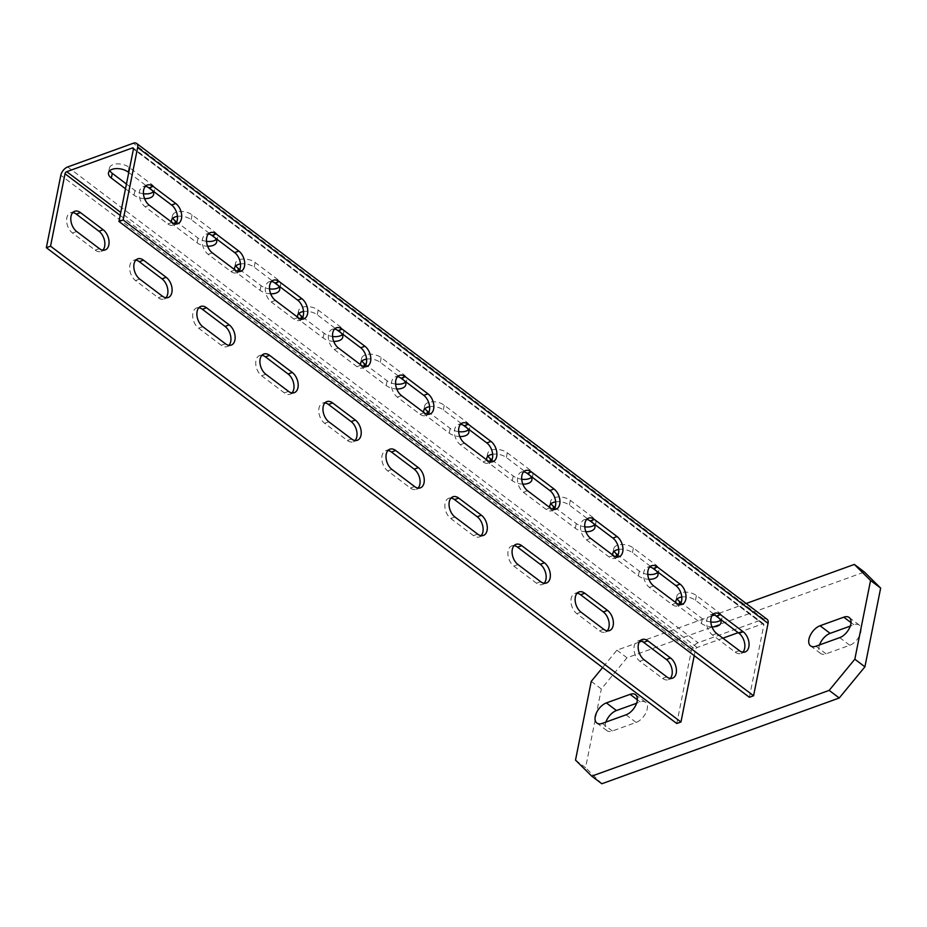 <?xml version="1.0" encoding="UTF-8"?>
<svg xmlns="http://www.w3.org/2000/svg" width="927" height="927" viewBox="0 0 927 927"><rect width="100%" height="100%" fill="white"/><g stroke="black" fill="none" stroke-linecap="round" stroke-linejoin="round"><path stroke-width="0.7" stroke-dasharray="4.63 3.48" d="M819.549 644.925A12.399 6.952 -53 0 0 820.627 653.489A12.399 6.952 -53 0 0 826.05 653.825L849.792 645.25A12.399 6.952 -53 0 0 859.63 635.505A12.399 6.952 -53 0 0 859.306 625.122A12.399 6.952 -53 0 0 853.883 624.786L850.291 626.084M639.248 642.11L616.907 650.175L602.62 667.556M746.154 603.5L714.323 614.995M711.866 615.887L641.704 641.229M616.907 650.175L627 657.788L864.416 572.04M591.241 681.368L601.333 688.981L627 657.788M575.516 760.094L585.597 767.707L601.333 688.981M601.832 783.755L585.597 767.707M605.876 722.098A12.399 6.952 -53 0 0 606.942 730.673A12.399 6.952 -53 0 0 612.365 731.009L636.107 722.434A12.399 6.952 -53 0 0 645.957 712.689A12.399 6.952 -53 0 0 645.621 702.307A12.399 6.952 -53 0 0 640.198 701.959L636.606 703.257M767.058 619.271A7.636 4.276 -53 0 0 763.721 619.062L698.089 642.77A7.636 4.276 -53 0 0 691.241 651.09L676.768 723.523M722.898 638.193L697.139 647.498A1.912 1.066 -53 0 0 695.424 649.572L694.219 655.644M749.387 697.289L763.86 624.856A1.912 1.066 -53 0 0 763.616 623.848A1.912 1.066 -53 0 0 762.782 623.79L738.193 632.666M481.125 535.667A11.448 7.184 70.1 0 1 479.224 536.953A11.448 7.184 70.1 0 1 473.442 535.632L450.754 518.506A11.448 7.184 70.1 0 1 444.914 507.289A11.448 7.184 70.1 0 1 448.749 498.286L452.944 496.779M451.032 498.066A11.448 7.184 70.1 0 0 448.749 498.286M389.896 449.189L385.713 450.707A11.448 7.184 -109.9 0 0 381.878 459.711A11.448 7.184 -109.9 0 0 387.706 470.916L410.406 488.042A11.448 7.184 -109.9 0 0 416.177 489.363A11.448 7.184 -109.9 0 0 418.089 488.077M385.713 450.707A11.448 7.184 -109.9 0 1 387.996 450.476M326.86 401.611L322.666 403.129A11.448 7.184 -109.9 0 0 318.83 412.133A11.448 7.184 -109.9 0 0 324.67 423.338L347.358 440.464A11.448 7.184 -109.9 0 0 353.141 441.785A11.448 7.184 -109.9 0 0 355.041 440.499M322.666 403.129A11.448 7.184 -109.9 0 1 324.948 402.897M74.693 211.286L70.498 212.793A11.448 7.184 -109.9 0 0 66.663 221.796A11.448 7.184 -109.9 0 0 72.503 233.013L95.191 250.139A11.448 7.184 -109.9 0 0 100.973 251.46A11.448 7.184 -109.9 0 0 102.874 250.174M70.498 212.793A11.448 7.184 -109.9 0 1 72.793 212.573M137.729 258.865L133.546 260.383A11.448 7.184 -109.9 0 0 129.71 269.386A11.448 7.184 -109.9 0 0 135.539 280.591L158.239 297.718A11.448 7.184 -109.9 0 0 164.009 299.039A11.448 7.184 -109.9 0 0 165.921 297.752M133.546 260.383A11.448 7.184 -109.9 0 1 135.829 260.151M228.957 345.331A11.448 7.184 70.1 0 1 227.057 346.617A11.448 7.184 70.1 0 1 221.275 345.296L198.587 328.17A11.448 7.184 70.1 0 1 192.746 316.964A11.448 7.184 70.1 0 1 196.582 307.961L200.777 306.443M198.865 307.729A11.448 7.184 70.1 0 0 196.582 307.961M292.005 392.921A11.448 7.184 70.1 0 1 290.093 394.207A11.448 7.184 70.1 0 1 284.322 392.886L261.623 375.759A11.448 7.184 70.1 0 1 255.794 364.543A11.448 7.184 70.1 0 1 259.63 355.539L263.813 354.033M261.912 355.319A11.448 7.184 70.1 0 0 259.63 355.539M579.027 591.936L574.833 593.454A11.448 7.184 -109.9 0 0 570.997 602.457A11.448 7.184 -109.9 0 0 576.837 613.662L599.526 630.8A11.448 7.184 -109.9 0 0 605.308 632.11A11.448 7.184 -109.9 0 0 607.208 630.823M574.833 593.454A11.448 7.184 -109.9 0 1 577.115 593.222M642.063 639.526L637.88 641.032A11.448 7.184 -109.9 0 0 634.045 650.036A11.448 7.184 -109.9 0 0 639.873 661.252L662.573 678.379A11.448 7.184 -109.9 0 0 668.344 679.7A11.448 7.184 -109.9 0 0 670.244 678.413M637.88 641.032A11.448 7.184 -109.9 0 1 640.163 640.812M544.172 583.245A11.448 7.184 70.1 0 1 542.26 584.531A11.448 7.184 70.1 0 1 536.49 583.21L513.79 566.084A11.448 7.184 70.1 0 1 507.961 554.879A11.448 7.184 70.1 0 1 511.797 545.876L515.98 544.358M514.079 545.644A11.448 7.184 70.1 0 0 511.797 545.876M551.148 503.697A11.448 6.176 -168.7 0 1 550.731 501.159A11.448 6.176 -168.7 0 1 558.471 496.953A11.448 6.176 -168.7 0 1 570.337 500.371L593.025 517.509A11.448 6.176 -168.7 0 1 595.876 522.77L594.925 527.498M554.972 507.486L576.27 523.558A11.448 6.176 -168.7 0 0 584.74 526.814M594.508 524.96A11.448 6.176 -168.7 0 0 595.876 522.77M405.806 384.751L406.744 380.024A11.448 6.176 11.3 0 0 403.905 374.763L381.206 357.625A11.448 6.176 11.3 0 0 369.352 354.207A11.448 6.176 11.3 0 0 361.6 358.413A11.448 6.176 11.3 0 0 362.017 360.951M406.744 380.024A11.448 6.176 11.3 0 1 405.389 382.214M395.62 384.068A11.448 6.176 11.3 0 1 387.138 380.812L365.852 364.74M468.842 432.33L469.792 427.614A11.448 6.176 11.3 0 0 466.941 422.341L444.253 405.215A11.448 6.176 11.3 0 0 432.388 401.785A11.448 6.176 11.3 0 0 424.647 405.991A11.448 6.176 11.3 0 0 425.064 408.529M469.792 427.614A11.448 6.176 11.3 0 1 468.425 429.792M458.656 431.646A11.448 6.176 11.3 0 1 450.186 428.39L428.888 412.318M216.675 242.005L217.625 237.277A11.448 6.176 11.3 0 0 214.774 232.017L192.086 214.879A11.448 6.176 11.3 0 0 180.22 211.46A11.448 6.176 11.3 0 0 172.48 215.667A11.448 6.176 11.3 0 0 172.897 218.204M217.625 237.277A11.448 6.176 11.3 0 1 216.258 239.467M206.489 241.321A11.448 6.176 11.3 0 1 198.019 238.065L176.721 221.993M153.639 194.427L154.577 189.699A11.448 6.176 11.3 0 0 151.738 184.427L129.038 167.3A11.448 6.176 11.3 0 0 117.184 163.882A11.448 6.176 11.3 0 0 109.432 168.088A11.448 6.176 11.3 0 0 109.849 170.626M154.577 189.699A11.448 6.176 11.3 0 1 153.222 191.877M143.453 193.731A11.448 6.176 11.3 0 1 134.971 190.487L126.454 184.044M298.981 313.372A11.448 6.176 -168.7 0 1 298.564 310.835A11.448 6.176 -168.7 0 1 306.304 306.628A11.448 6.176 -168.7 0 1 318.17 310.047L340.858 327.173A11.448 6.176 -168.7 0 1 343.708 332.445L342.758 337.173M302.805 317.15L324.102 333.233A11.448 6.176 -168.7 0 0 332.573 336.478M342.341 334.624A11.448 6.176 -168.7 0 0 343.708 332.445M235.933 265.782A11.448 6.176 -168.7 0 1 235.516 263.245A11.448 6.176 -168.7 0 1 243.268 259.039A11.448 6.176 -168.7 0 1 255.122 262.468L277.822 279.595A11.448 6.176 -168.7 0 1 280.661 284.867L279.722 289.583M239.769 269.572L261.055 285.643A11.448 6.176 -168.7 0 0 269.537 288.9M279.305 287.046A11.448 6.176 -168.7 0 0 280.661 284.867M721.009 622.666L721.959 617.938A11.448 6.176 11.3 0 0 719.109 612.666L696.42 595.54A11.448 6.176 11.3 0 0 684.555 592.121A11.448 6.176 11.3 0 0 676.814 596.328A11.448 6.176 11.3 0 0 677.231 598.865M721.959 617.938A11.448 6.176 11.3 0 1 720.592 620.117M710.824 621.971A11.448 6.176 11.3 0 1 702.353 618.726L681.055 602.643M657.973 575.076L658.912 570.36A11.448 6.176 11.3 0 0 656.073 565.088L633.373 547.961A11.448 6.176 11.3 0 0 621.507 544.531A11.448 6.176 11.3 0 0 613.767 548.738A11.448 6.176 11.3 0 0 614.184 551.275M658.912 570.36A11.448 6.176 11.3 0 1 657.556 572.538M647.788 574.392A11.448 6.176 11.3 0 1 639.306 571.136L618.008 555.064M488.1 456.119A11.448 6.176 -168.7 0 1 487.683 453.581A11.448 6.176 -168.7 0 1 495.435 449.375A11.448 6.176 -168.7 0 1 507.289 452.793L529.989 469.919A11.448 6.176 -168.7 0 1 532.828 475.192L531.889 479.919M491.924 459.896L513.222 475.98A11.448 6.176 -168.7 0 0 521.704 479.224M531.472 477.37A11.448 6.176 -168.7 0 0 532.828 475.192M530.29 475.748A11.448 6.176 11.3 0 0 529.039 474.647L506.351 457.521A11.448 6.176 11.3 0 0 492.654 454.265M522.828 484.126A11.448 6.176 11.3 0 1 512.283 480.696L489.583 463.57A11.448 6.176 11.3 0 1 486.826 460.012M429.607 406.686A11.448 6.176 -168.7 0 1 443.303 409.931L466.003 427.069A11.448 6.176 -168.7 0 1 467.243 428.158M423.79 412.434A11.448 6.176 -168.7 0 0 426.547 415.991L449.236 433.118A11.448 6.176 -168.7 0 0 459.792 436.547M366.571 359.108A11.448 6.176 -168.7 0 1 380.267 362.353L402.955 379.479A11.448 6.176 -168.7 0 1 404.207 380.58M360.742 364.844A11.448 6.176 -168.7 0 0 363.5 368.401L386.2 385.539A11.448 6.176 -168.7 0 0 396.744 388.958M128.749 172.515L150.788 189.154A11.448 6.176 -168.7 0 1 152.04 190.255M144.589 198.633A11.448 6.176 -168.7 0 1 134.033 195.203L125.504 188.772M177.439 216.362A11.448 6.176 -168.7 0 1 191.136 219.606L213.836 236.733A11.448 6.176 -168.7 0 1 215.076 237.833M171.622 222.098A11.448 6.176 -168.7 0 0 174.38 225.655L197.069 242.793A11.448 6.176 -168.7 0 0 207.625 246.211M278.123 285.412A11.448 6.176 11.3 0 0 276.872 284.322L254.183 267.185A11.448 6.176 11.3 0 0 240.487 263.94M270.661 293.801A11.448 6.176 11.3 0 1 260.116 290.371L237.416 273.245A11.448 6.176 11.3 0 1 234.658 269.687M341.159 333.002A11.448 6.176 11.3 0 0 339.919 331.901L317.219 314.774A11.448 6.176 11.3 0 0 303.523 311.518M333.708 341.379A11.448 6.176 11.3 0 1 323.152 337.949L300.464 320.823A11.448 6.176 11.3 0 1 297.706 317.266M618.738 549.433A11.448 6.176 -168.7 0 1 632.434 552.677L655.122 569.815A11.448 6.176 -168.7 0 1 656.374 570.905M612.909 555.18A11.448 6.176 -168.7 0 0 615.667 558.738L638.367 575.864A11.448 6.176 -168.7 0 0 648.912 579.294M681.774 597.011A11.448 6.176 -168.7 0 1 695.47 600.267L718.17 617.394A11.448 6.176 -168.7 0 1 719.41 618.494M675.957 602.759A11.448 6.176 -168.7 0 0 678.715 606.316L701.403 623.442A11.448 6.176 -168.7 0 0 711.959 626.872M593.326 523.326A11.448 6.176 11.3 0 0 592.086 522.225L569.387 505.099A11.448 6.176 11.3 0 0 555.69 501.855M585.876 531.704A11.448 6.176 11.3 0 1 575.319 528.286L552.631 511.148A11.448 6.176 11.3 0 1 549.873 507.59M553.743 509.433A11.448 7.184 70.1 0 1 551.843 510.719A11.448 7.184 70.1 0 1 546.073 509.398L523.373 492.272A11.448 7.184 70.1 0 1 517.544 481.055A11.448 7.184 70.1 0 1 521.368 472.063L525.563 470.545M523.662 471.831A11.448 7.184 70.1 0 0 521.368 472.063M462.527 422.967L458.332 424.473A11.448 7.184 -109.9 0 0 454.497 433.477A11.448 7.184 -109.9 0 0 460.337 444.693L483.025 461.82A11.448 7.184 -109.9 0 0 488.807 463.141A11.448 7.184 -109.9 0 0 490.707 461.855M458.332 424.473A11.448 7.184 -109.9 0 1 460.615 424.253M399.479 375.377L395.284 376.895A11.448 7.184 -109.9 0 0 391.461 385.899A11.448 7.184 -109.9 0 0 397.289 397.104L419.989 414.23A11.448 7.184 -109.9 0 0 425.76 415.551A11.448 7.184 -109.9 0 0 427.66 414.265M395.284 376.895A11.448 7.184 -109.9 0 1 397.579 376.663M147.312 185.052L143.129 186.57A11.448 7.184 -109.9 0 0 139.293 195.562A11.448 7.184 -109.9 0 0 145.122 206.779L167.822 223.905A11.448 7.184 -109.9 0 0 173.592 225.226A11.448 7.184 -109.9 0 0 175.504 223.94M143.129 186.57A11.448 7.184 -109.9 0 1 145.412 186.339M210.359 232.631L206.165 234.149A11.448 7.184 -109.9 0 0 202.329 243.152A11.448 7.184 -109.9 0 0 208.169 254.357L230.858 271.484A11.448 7.184 -109.9 0 0 236.64 272.805A11.448 7.184 -109.9 0 0 238.54 271.518M206.165 234.149A11.448 7.184 -109.9 0 1 208.448 233.917M301.576 319.108A11.448 7.184 70.1 0 1 299.676 320.394A11.448 7.184 70.1 0 1 293.905 319.073L271.205 301.947A11.448 7.184 70.1 0 1 265.377 290.73A11.448 7.184 70.1 0 1 269.212 281.727L273.395 280.221M271.495 281.507A11.448 7.184 70.1 0 0 269.212 281.727M364.624 366.686A11.448 7.184 70.1 0 1 362.724 367.973A11.448 7.184 70.1 0 1 356.941 366.652L334.253 349.525A11.448 7.184 70.1 0 1 328.413 338.309A11.448 7.184 70.1 0 1 332.248 329.317L336.443 327.799M334.531 329.085A11.448 7.184 70.1 0 0 332.248 329.317M651.646 565.713L647.452 567.22A11.448 7.184 -109.9 0 0 643.628 576.223A11.448 7.184 -109.9 0 0 649.456 587.44L672.156 604.566A11.448 7.184 -109.9 0 0 677.927 605.887A11.448 7.184 -109.9 0 0 679.827 604.601M647.452 567.22A11.448 7.184 -109.9 0 1 649.746 567M714.682 613.292L710.499 614.81A11.448 7.184 -109.9 0 0 706.664 623.813A11.448 7.184 -109.9 0 0 712.504 635.018L735.192 652.144A11.448 7.184 -109.9 0 0 740.974 653.465A11.448 7.184 -109.9 0 0 742.875 652.179M710.499 614.81A11.448 7.184 -109.9 0 1 712.782 614.578M616.791 557.011A11.448 7.184 70.1 0 1 614.891 558.297A11.448 7.184 70.1 0 1 609.109 556.976L586.42 539.85A11.448 7.184 70.1 0 1 580.58 528.645A11.448 7.184 70.1 0 1 584.416 519.641L588.61 518.123M586.698 519.41A11.448 7.184 70.1 0 0 584.416 519.641M849.792 645.25L839.7 637.637M851.032 622.631L853.883 624.786M815.957 646.212L826.05 653.825M602.283 723.396L612.365 731.009M637.347 699.815L640.198 701.959M636.107 722.434L626.026 714.821M691.241 651.09L60.823 175.273M67.671 166.953L698.089 642.77M517.984 564.566L513.79 566.084M536.49 583.21L540.673 581.704M120.186 215.4L695.424 649.572M454.937 516.988L450.754 518.506M473.442 535.632L477.637 534.114M324.67 423.338L328.853 421.82M351.553 438.958L347.358 440.464M387.706 470.916L391.901 469.41M414.589 486.536L410.406 488.042M135.539 280.591L139.734 279.073M162.422 296.211L158.239 297.718M72.503 233.013L76.686 231.495M99.386 248.621L95.191 250.139M265.817 374.241L261.623 375.759M284.322 392.886L288.506 391.368M202.77 326.663L198.587 328.17M221.275 345.296L225.47 343.79M639.873 661.252L644.068 659.734M666.756 676.861L662.573 678.379M576.837 613.662L581.02 612.156M603.72 629.282L599.526 630.8M763.721 619.062L133.303 143.245M529.039 474.647L529.989 469.919M507.289 452.793L506.351 457.521M697.139 647.498L120.777 212.468M762.782 623.79L133.476 148.807M592.086 522.225L593.025 517.509M570.337 500.371L569.387 505.099M576.27 523.558L575.319 528.286M552.631 511.148L553.002 509.282M489.583 463.57L489.966 461.704M513.222 475.98L512.283 480.696M466.941 422.341L466.003 427.069M443.303 409.931L444.253 405.215M449.236 433.118L450.186 428.39M426.918 414.114L426.547 415.991M403.905 374.763L402.955 379.479M380.267 362.353L381.206 357.625M386.2 385.539L387.138 380.812M363.882 366.536L363.5 368.401M151.738 184.427L150.788 189.154M128.1 172.028L129.038 167.3M134.033 195.203L134.971 190.487M214.774 232.017L213.836 236.733M191.136 219.606L192.086 214.879M197.069 242.793L198.019 238.065M174.751 223.789L174.38 225.655M276.872 284.322L277.822 279.595M255.122 262.468L254.183 267.185M261.055 285.643L260.116 290.371M237.416 273.245L237.799 271.368M339.919 331.901L340.858 327.173M318.17 310.047L317.219 314.774M324.102 333.233L323.152 337.949M300.464 320.823L300.835 318.958M656.073 565.088L655.122 569.815M632.434 552.677L633.373 547.961M638.367 575.864L639.306 571.136M616.049 556.86L615.667 558.738M719.109 612.666L718.17 617.394M695.47 600.267L696.42 595.54M701.403 623.442L702.353 618.726M679.085 604.45L678.715 606.316M763.86 624.856L133.442 149.038M609.109 556.976L613.303 555.47M590.603 538.344L586.42 539.85M546.073 509.398L550.256 507.892M527.567 490.754L523.373 492.272M487.22 460.302L483.025 461.82M460.337 444.693L464.52 443.176M424.172 412.724L419.989 414.23M397.289 397.104L401.484 395.597M172.005 222.399L167.822 223.905M145.122 206.779L149.317 205.261M235.052 269.977L230.858 271.484M208.169 254.357L212.353 252.851M293.905 319.073L298.088 317.555M275.4 300.429L271.205 301.947M356.941 366.652L361.136 365.145M338.436 348.007L334.253 349.525M676.339 603.048L672.156 604.566M649.456 587.44L653.651 585.922M739.387 650.638L735.192 652.144M712.504 635.018L716.687 633.5M859.306 625.122L849.225 617.509M820.627 653.489L810.534 645.876M606.942 730.673L596.861 723.06M645.621 702.307L635.54 694.694M479.224 536.953L483.407 535.435M542.26 584.531L546.455 583.013M357.324 440.267L353.141 441.785M420.371 487.857L416.177 489.363M168.204 297.521L164.009 299.039M105.157 249.942L100.973 251.46M290.093 394.207L294.288 392.689M227.057 346.617L231.24 345.111M672.538 678.182L668.344 679.7M609.491 630.603L605.308 632.11M550.731 501.159L549.781 505.887M487.683 453.581L486.745 458.297M423.697 410.719L424.647 405.991M360.661 363.141L361.6 358.413M108.494 172.804L109.432 168.088M171.53 220.394L172.48 215.667M235.516 263.245L234.577 267.973M298.564 310.835L297.613 315.551M612.828 553.465L613.767 548.738M675.864 601.044L676.814 596.328M763.616 623.848L133.198 148.019M614.891 558.297L619.074 556.791M551.843 510.719L556.038 509.201M492.99 461.623L488.807 463.141M429.954 414.045L425.76 415.551M177.787 223.708L173.592 225.226M240.823 271.298L236.64 272.805M299.676 320.394L303.871 318.876M362.724 367.973L366.907 366.455M682.121 604.369L677.927 605.887M745.157 651.948L740.974 653.465"/><path stroke-width="1.39" d="M843.79 617.173A12.399 6.952 127 0 1 849.225 617.509A12.399 6.952 127 0 1 849.549 627.892A12.399 6.952 127 0 1 839.7 637.637L815.957 646.212A12.399 6.952 127 0 1 810.534 645.876A12.399 6.952 127 0 1 810.21 635.493A12.399 6.952 127 0 1 820.047 625.748L843.79 617.173L851.032 622.631M602.62 667.556L591.241 681.368L575.516 760.094L591.739 776.142L829.167 690.383L854.833 659.201L870.569 580.476L854.335 564.427L746.154 603.5M714.323 614.995L711.866 615.887M641.704 641.229L639.248 642.11M602.283 723.396A12.399 6.952 127 0 1 596.861 723.06A12.399 6.952 127 0 1 596.524 712.678A12.399 6.952 127 0 1 606.374 702.921L630.117 694.346A12.399 6.952 127 0 1 635.54 694.694A12.399 6.952 127 0 1 635.864 705.065A12.399 6.952 127 0 1 626.026 714.821L602.283 723.396M854.335 564.427L864.416 572.04L880.65 588.089L870.569 580.476M591.739 776.142L601.832 783.755L839.248 697.996L829.167 690.383M854.833 659.201L864.914 666.814L839.248 697.996M864.914 666.814L880.65 588.089M850.291 626.084L830.14 633.361A12.399 6.952 -53 0 0 819.549 644.925M636.606 703.257L616.455 710.534A12.399 6.952 -53 0 0 605.876 722.098M60.823 175.273A7.636 4.276 127 0 1 67.671 166.953L133.303 143.245A7.636 4.276 127 0 1 136.651 143.453A7.636 4.276 127 0 1 137.636 147.52L123.164 219.954L118.969 221.472L133.442 149.038A1.912 1.066 -53 0 0 133.198 148.019A1.912 1.066 -53 0 0 132.364 147.972L66.721 171.68A1.912 1.066 -53 0 0 65.017 173.755L50.545 246.188L680.951 722.006L676.768 723.523L46.35 247.694L60.823 175.273M694.219 655.644L680.951 722.006M738.193 632.666L722.898 638.193M137.636 147.52L768.054 623.35L753.581 695.771L749.387 697.289L118.969 221.472M768.054 623.35A7.636 4.276 -53 0 0 767.058 619.271L136.651 143.453M481.125 535.667A11.448 7.184 70.1 0 0 477.22 516.733L454.531 499.607A11.448 7.184 70.1 0 0 451.032 498.066M387.996 450.476A11.448 7.184 -109.9 0 1 391.484 452.028L414.184 469.155A11.448 7.184 -109.9 0 1 418.089 488.077M324.948 402.897A11.448 7.184 -109.9 0 1 328.448 404.439L351.136 421.576A11.448 7.184 -109.9 0 1 355.041 440.499M72.793 212.573A11.448 7.184 -109.9 0 1 76.281 214.114L98.969 231.24A11.448 7.184 -109.9 0 1 102.874 250.174M135.829 260.151A11.448 7.184 -109.9 0 1 139.317 261.692L162.016 278.83A11.448 7.184 -109.9 0 1 165.921 297.752M228.957 345.331A11.448 7.184 70.1 0 0 225.052 326.408L202.364 309.282A11.448 7.184 70.1 0 0 198.865 307.729M292.005 392.921A11.448 7.184 70.1 0 0 288.1 373.987L265.4 356.86A11.448 7.184 70.1 0 0 261.912 355.319M577.115 593.222A11.448 7.184 -109.9 0 1 580.615 594.775L603.303 611.901A11.448 7.184 -109.9 0 1 607.208 630.823M640.163 640.812A11.448 7.184 -109.9 0 1 643.651 642.353L666.351 659.479A11.448 7.184 -109.9 0 1 670.244 678.413M544.172 583.245A11.448 7.184 70.1 0 0 540.267 564.323L517.567 547.185A11.448 7.184 70.1 0 0 514.079 545.644M517.984 564.566L540.673 581.704A11.448 7.184 -109.9 0 0 546.455 583.013A11.448 7.184 -109.9 0 0 550.29 574.01A11.448 7.184 -109.9 0 0 544.45 562.805L521.762 545.679A11.448 7.184 -109.9 0 0 515.98 544.358A11.448 7.184 -109.9 0 0 512.144 553.361A11.448 7.184 -109.9 0 0 517.984 564.566M351.553 438.958L328.853 421.82A11.448 7.184 70.1 0 1 323.025 410.615A11.448 7.184 70.1 0 1 326.86 401.611A11.448 7.184 70.1 0 1 332.631 402.932L355.331 420.058A11.448 7.184 70.1 0 1 361.159 431.264A11.448 7.184 70.1 0 1 357.324 440.267A11.448 7.184 70.1 0 1 351.553 438.958M414.589 486.536L391.901 469.41A11.448 7.184 70.1 0 1 386.061 458.193A11.448 7.184 70.1 0 1 389.896 449.189A11.448 7.184 70.1 0 1 395.678 450.51L418.367 467.637A11.448 7.184 70.1 0 1 424.207 478.853A11.448 7.184 70.1 0 1 420.371 487.857A11.448 7.184 70.1 0 1 414.589 486.536M162.422 296.211L139.734 279.073A11.448 7.184 70.1 0 1 133.894 267.868A11.448 7.184 70.1 0 1 137.729 258.865A11.448 7.184 70.1 0 1 143.511 260.186L166.2 277.312A11.448 7.184 70.1 0 1 172.04 288.517A11.448 7.184 70.1 0 1 168.204 297.521A11.448 7.184 70.1 0 1 162.422 296.211M99.386 248.621L76.686 231.495A11.448 7.184 70.1 0 1 70.858 220.29A11.448 7.184 70.1 0 1 74.693 211.286A11.448 7.184 70.1 0 1 80.464 212.596L103.164 229.734A11.448 7.184 70.1 0 1 108.992 240.939A11.448 7.184 70.1 0 1 105.157 249.942A11.448 7.184 70.1 0 1 99.386 248.621M265.817 374.241L288.506 391.368A11.448 7.184 -109.9 0 0 294.288 392.689A11.448 7.184 -109.9 0 0 298.123 383.685A11.448 7.184 -109.9 0 0 292.283 372.48L269.595 355.342A11.448 7.184 -109.9 0 0 263.813 354.033A11.448 7.184 -109.9 0 0 259.977 363.036A11.448 7.184 -109.9 0 0 265.817 374.241M202.77 326.663L225.47 343.79A11.448 7.184 -109.9 0 0 231.24 345.111A11.448 7.184 -109.9 0 0 235.076 336.107A11.448 7.184 -109.9 0 0 229.247 324.89L206.547 307.764A11.448 7.184 -109.9 0 0 200.777 306.443A11.448 7.184 -109.9 0 0 196.941 315.447A11.448 7.184 -109.9 0 0 202.77 326.663M666.756 676.861L644.068 659.734A11.448 7.184 70.1 0 1 638.228 648.529A11.448 7.184 70.1 0 1 642.063 639.526A11.448 7.184 70.1 0 1 647.846 640.835L670.534 657.973A11.448 7.184 70.1 0 1 676.374 669.178A11.448 7.184 70.1 0 1 672.538 678.182A11.448 7.184 70.1 0 1 666.756 676.861M603.72 629.282L581.02 612.156A11.448 7.184 70.1 0 1 575.192 600.939A11.448 7.184 70.1 0 1 579.027 591.936A11.448 7.184 70.1 0 1 584.798 593.257L607.498 610.383A11.448 7.184 70.1 0 1 613.326 621.6A11.448 7.184 70.1 0 1 609.491 630.603A11.448 7.184 70.1 0 1 603.72 629.282M454.937 516.988L477.637 534.114A11.448 7.184 -109.9 0 0 483.407 535.435A11.448 7.184 -109.9 0 0 487.243 526.432A11.448 7.184 -109.9 0 0 481.414 515.227L458.714 498.089A11.448 7.184 -109.9 0 0 452.944 496.779A11.448 7.184 -109.9 0 0 449.108 505.783A11.448 7.184 -109.9 0 0 454.937 516.988M50.545 246.188L46.35 247.694M584.74 526.814A11.448 6.176 -168.7 0 0 594.508 524.96M554.972 507.486L553.57 506.432A11.448 6.176 -168.7 0 1 551.148 503.697M405.389 382.214A11.448 6.176 11.3 0 1 395.62 384.068M362.017 360.951A11.448 6.176 11.3 0 0 364.45 363.685L365.852 364.74M468.425 429.792A11.448 6.176 11.3 0 1 458.656 431.646M425.064 408.529A11.448 6.176 11.3 0 0 427.486 411.264L428.888 412.318M216.258 239.467A11.448 6.176 11.3 0 1 206.489 241.321M172.897 218.204A11.448 6.176 11.3 0 0 175.319 220.939L176.721 221.993M153.222 191.877A11.448 6.176 11.3 0 1 143.453 193.731M109.849 170.626A11.448 6.176 11.3 0 0 112.283 173.349L126.454 184.044M332.573 336.478A11.448 6.176 -168.7 0 0 342.341 334.624M302.805 317.15L301.402 316.095A11.448 6.176 -168.7 0 1 298.981 313.372M269.537 288.9A11.448 6.176 -168.7 0 0 279.305 287.046M239.769 269.572L238.366 268.517A11.448 6.176 -168.7 0 1 235.933 265.782M720.592 620.117A11.448 6.176 11.3 0 1 710.824 621.971M677.231 598.865A11.448 6.176 11.3 0 0 679.653 601.588L681.055 602.643M657.556 572.538A11.448 6.176 11.3 0 1 647.788 574.392M614.184 551.275A11.448 6.176 11.3 0 0 616.617 554.01L618.008 555.064M521.704 479.224A11.448 6.176 -168.7 0 0 531.472 477.37M491.924 459.896L490.534 458.842A11.448 6.176 -168.7 0 1 488.1 456.119M486.826 460.012A11.448 6.176 11.3 0 1 486.745 458.297A11.448 6.176 11.3 0 1 492.654 454.265M530.29 475.748A11.448 6.176 11.3 0 1 531.889 479.919A11.448 6.176 11.3 0 1 522.828 484.126M429.607 406.686A11.448 6.176 -168.7 0 0 423.697 410.719A11.448 6.176 -168.7 0 0 423.79 412.434M459.792 436.547A11.448 6.176 -168.7 0 0 468.842 432.33A11.448 6.176 -168.7 0 0 467.243 428.158M366.571 359.108A11.448 6.176 -168.7 0 0 360.661 363.141A11.448 6.176 -168.7 0 0 360.742 364.844M396.744 388.958A11.448 6.176 -168.7 0 0 405.806 384.751A11.448 6.176 -168.7 0 0 404.207 380.58M125.504 188.772L111.333 178.077A11.448 6.176 -168.7 0 1 108.494 172.804A11.448 6.176 -168.7 0 1 116.234 168.598A11.448 6.176 -168.7 0 1 128.1 172.028L128.749 172.515M144.589 198.633A11.448 6.176 -168.7 0 0 153.639 194.427A11.448 6.176 -168.7 0 0 152.04 190.255M177.439 216.362A11.448 6.176 -168.7 0 0 171.53 220.394A11.448 6.176 -168.7 0 0 171.622 222.098M207.625 246.211A11.448 6.176 -168.7 0 0 216.675 242.005A11.448 6.176 -168.7 0 0 215.076 237.833M234.658 269.687A11.448 6.176 11.3 0 1 234.577 267.973A11.448 6.176 11.3 0 1 240.487 263.94M278.123 285.412A11.448 6.176 11.3 0 1 279.722 289.583A11.448 6.176 11.3 0 1 270.661 293.801M297.706 317.266A11.448 6.176 11.3 0 1 297.613 315.551A11.448 6.176 11.3 0 1 303.523 311.518M341.159 333.002A11.448 6.176 11.3 0 1 342.758 337.173A11.448 6.176 11.3 0 1 333.708 341.379M618.738 549.433A11.448 6.176 -168.7 0 0 612.828 553.465A11.448 6.176 -168.7 0 0 612.909 555.18M648.912 579.294A11.448 6.176 -168.7 0 0 657.973 575.076A11.448 6.176 -168.7 0 0 656.374 570.905M681.774 597.011A11.448 6.176 -168.7 0 0 675.864 601.044A11.448 6.176 -168.7 0 0 675.957 602.759M711.959 626.872A11.448 6.176 -168.7 0 0 721.009 622.666A11.448 6.176 -168.7 0 0 719.41 618.494M549.873 507.59A11.448 6.176 11.3 0 1 549.781 505.887A11.448 6.176 11.3 0 1 555.69 501.855M593.326 523.326A11.448 6.176 11.3 0 1 594.925 527.498A11.448 6.176 11.3 0 1 585.876 531.704M553.743 509.433A11.448 7.184 70.1 0 0 549.838 490.51L527.15 473.373A11.448 7.184 70.1 0 0 523.662 471.831M460.615 424.253A11.448 7.184 -109.9 0 1 464.103 425.794L486.802 442.921A11.448 7.184 -109.9 0 1 490.707 461.855M397.579 376.663A11.448 7.184 -109.9 0 1 401.067 378.216L423.766 395.342A11.448 7.184 -109.9 0 1 427.66 414.265M145.412 186.339A11.448 7.184 -109.9 0 1 148.899 187.88L171.599 205.018A11.448 7.184 -109.9 0 1 175.504 223.94M208.448 233.917A11.448 7.184 -109.9 0 1 211.947 235.47L234.635 252.596A11.448 7.184 -109.9 0 1 238.54 271.518M301.576 319.108A11.448 7.184 70.1 0 0 297.683 300.174L274.983 283.048A11.448 7.184 70.1 0 0 271.495 281.507M364.624 366.686A11.448 7.184 70.1 0 0 360.719 347.764L338.019 330.626A11.448 7.184 70.1 0 0 334.531 329.085M649.746 567A11.448 7.184 -109.9 0 1 653.234 568.541L675.922 585.667A11.448 7.184 -109.9 0 1 679.827 604.601M712.782 614.578A11.448 7.184 -109.9 0 1 716.27 616.119L738.97 633.257A11.448 7.184 -109.9 0 1 742.875 652.179M616.791 557.011A11.448 7.184 70.1 0 0 612.886 538.089L590.186 520.962A11.448 7.184 70.1 0 0 586.698 519.41M590.603 538.344L613.303 555.47A11.448 7.184 -109.9 0 0 619.074 556.791A11.448 7.184 -109.9 0 0 622.909 547.787A11.448 7.184 -109.9 0 0 617.081 536.571L594.381 519.444A11.448 7.184 -109.9 0 0 588.61 518.123A11.448 7.184 -109.9 0 0 584.775 527.127A11.448 7.184 -109.9 0 0 590.603 538.344M123.164 219.954L753.581 695.771M527.567 490.754L550.256 507.892A11.448 7.184 -109.9 0 0 556.038 509.201A11.448 7.184 -109.9 0 0 559.873 500.198A11.448 7.184 -109.9 0 0 554.033 488.992L531.345 471.866A11.448 7.184 -109.9 0 0 525.563 470.545A11.448 7.184 -109.9 0 0 521.727 479.549A11.448 7.184 -109.9 0 0 527.567 490.754M487.22 460.302L464.52 443.176A11.448 7.184 70.1 0 1 458.691 431.97A11.448 7.184 70.1 0 1 462.527 422.967A11.448 7.184 70.1 0 1 468.297 424.276L490.997 441.414A11.448 7.184 70.1 0 1 496.826 452.619A11.448 7.184 70.1 0 1 492.99 461.623A11.448 7.184 70.1 0 1 487.22 460.302M424.172 412.724L401.484 395.597A11.448 7.184 70.1 0 1 395.644 384.381A11.448 7.184 70.1 0 1 399.479 375.377A11.448 7.184 70.1 0 1 405.261 376.698L427.95 393.824A11.448 7.184 70.1 0 1 433.79 405.041A11.448 7.184 70.1 0 1 429.954 414.045A11.448 7.184 70.1 0 1 424.172 412.724M172.005 222.399L149.317 205.261A11.448 7.184 70.1 0 1 143.476 194.056A11.448 7.184 70.1 0 1 147.312 185.052A11.448 7.184 70.1 0 1 153.094 186.373L175.782 203.5A11.448 7.184 70.1 0 1 181.622 214.705A11.448 7.184 70.1 0 1 177.787 223.708A11.448 7.184 70.1 0 1 172.005 222.399M235.052 269.977L212.353 252.851A11.448 7.184 70.1 0 1 206.524 241.634A11.448 7.184 70.1 0 1 210.359 232.631A11.448 7.184 70.1 0 1 216.13 233.952L238.83 251.078A11.448 7.184 70.1 0 1 244.658 262.295A11.448 7.184 70.1 0 1 240.823 271.298A11.448 7.184 70.1 0 1 235.052 269.977M275.4 300.429L298.088 317.555A11.448 7.184 -109.9 0 0 303.871 318.876A11.448 7.184 -109.9 0 0 307.706 309.873A11.448 7.184 -109.9 0 0 301.866 298.668L279.178 281.53A11.448 7.184 -109.9 0 0 273.395 280.221A11.448 7.184 -109.9 0 0 269.56 289.224A11.448 7.184 -109.9 0 0 275.4 300.429M338.436 348.007L361.136 365.145A11.448 7.184 -109.9 0 0 366.907 366.455A11.448 7.184 -109.9 0 0 370.742 357.451A11.448 7.184 -109.9 0 0 364.914 346.246L342.214 329.12A11.448 7.184 -109.9 0 0 336.443 327.799A11.448 7.184 -109.9 0 0 332.608 336.802A11.448 7.184 -109.9 0 0 338.436 348.007M676.339 603.048L653.651 585.922A11.448 7.184 70.1 0 1 647.811 574.717A11.448 7.184 70.1 0 1 651.646 565.713A11.448 7.184 70.1 0 1 657.417 567.023L680.117 584.161A11.448 7.184 70.1 0 1 685.957 595.366A11.448 7.184 70.1 0 1 682.121 604.369A11.448 7.184 70.1 0 1 676.339 603.048M739.387 650.638L716.687 633.5A11.448 7.184 70.1 0 1 710.858 622.295A11.448 7.184 70.1 0 1 714.682 613.292A11.448 7.184 70.1 0 1 720.464 614.613L743.164 631.739A11.448 7.184 70.1 0 1 748.993 642.944A11.448 7.184 70.1 0 1 745.157 651.948A11.448 7.184 70.1 0 1 739.387 650.638M830.14 633.361L820.047 625.748M616.455 710.534L606.374 702.921M630.117 694.346L637.347 699.815M65.017 173.755L120.186 215.4M454.531 499.607L458.714 498.089M481.414 515.227L477.22 516.733M544.45 562.805L540.267 564.323M517.567 547.185L521.762 545.679M332.631 402.932L328.448 404.439M351.136 421.576L355.331 420.058M395.678 450.51L391.484 452.028M414.184 469.155L418.367 467.637M143.511 260.186L139.317 261.692M162.016 278.83L166.2 277.312M80.464 212.596L76.281 214.114M98.969 231.24L103.164 229.734M265.4 356.86L269.595 355.342M292.283 372.48L288.1 373.987M202.364 309.282L206.547 307.764M229.247 324.89L225.052 326.408M647.846 640.835L643.651 642.353M666.351 659.479L670.534 657.973M584.798 593.257L580.615 594.775M603.303 611.901L607.498 610.383M120.777 212.468L66.721 171.68M133.476 148.807L132.364 147.972M553.002 509.282L553.57 506.432M489.966 461.704L490.534 458.842M427.486 411.264L426.918 414.114M364.45 363.685L363.882 366.536M112.283 173.349L111.333 178.077M175.319 220.939L174.751 223.789M237.799 271.368L238.366 268.517M300.835 318.958L301.402 316.095M616.617 554.01L616.049 556.86M679.653 601.588L679.085 604.45M617.081 536.571L612.886 538.089M590.186 520.962L594.381 519.444M554.033 488.992L549.838 490.51M527.15 473.373L531.345 471.866M486.802 442.921L490.997 441.414M468.297 424.276L464.103 425.794M423.766 395.342L427.95 393.824M405.261 376.698L401.067 378.216M171.599 205.018L175.782 203.5M153.094 186.373L148.899 187.88M234.635 252.596L238.83 251.078M216.13 233.952L211.947 235.47M301.866 298.668L297.683 300.174M274.983 283.048L279.178 281.53M364.914 346.246L360.719 347.764M338.019 330.626L342.214 329.12M675.922 585.667L680.117 584.161M657.417 567.023L653.234 568.541M738.97 633.257L743.164 631.739M720.464 614.613L716.27 616.119"/></g></svg>
